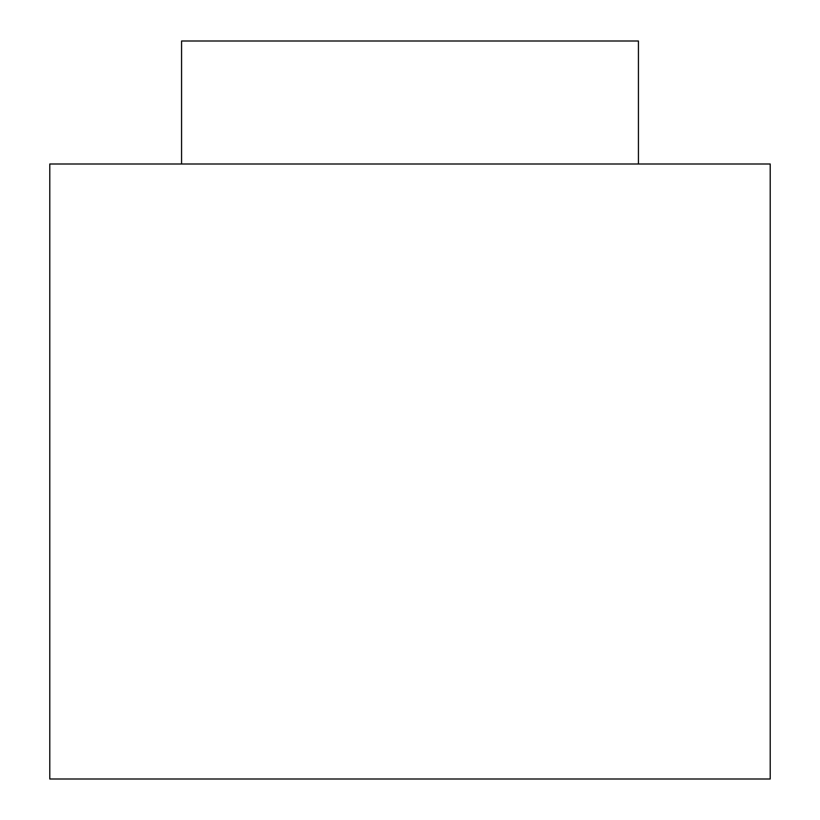 <?xml version="1.0" encoding="UTF-8"?>
<svg xmlns="http://www.w3.org/2000/svg" width="820" height="820" viewBox="0 0 820 820"><rect width="100%" height="100%" fill="white"/><g stroke="black" fill="none" stroke-linecap="round" stroke-linejoin="round"><path stroke-width="1.23" d="M49.784 779L770.216 779L770.216 164L49.784 164L49.784 779M181.568 164L181.568 41L638.431 41L638.431 164"/></g></svg>
